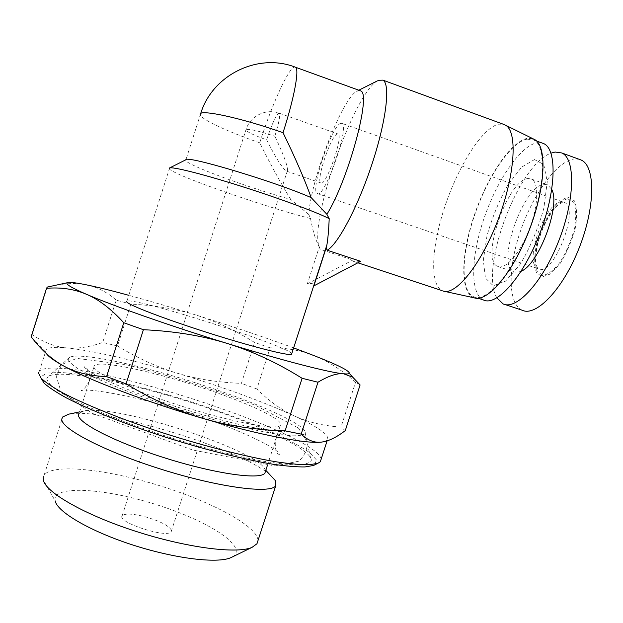 <?xml version="1.0" encoding="UTF-8"?>
<svg xmlns="http://www.w3.org/2000/svg" width="623" height="623" viewBox="0 0 623 623"><rect width="100%" height="100%" fill="white"/><g stroke="black" fill="none" stroke-linecap="round" stroke-linejoin="round"><path stroke-width="0.47" stroke-dasharray="3.12 2.34" d="M360.662 261.333C356.971 262.003 354.58 262.003 353.49 261.349L352.805 260.056L325.175 250.913M325.004 250.859L320.261 249.286L319.217 247.121L307.334 283.893C311.5 283.185 313.712 283.543 313.969 284.976M307.334 283.893L352.805 260.056M291.766 353.677C289.056 346.287 134.521 296.961 126.928 301.15L169.674 167.922M359.596 90.491L356.636 91.316C341.575 99.501 310.628 180.522 308.798 214.546L310.527 218.525C265.141 207.132 171.746 174.518 169.222 168.701M310.527 218.525C312.045 226.834 313.867 233.921 316.001 239.793L319.217 247.121M320.261 249.286L318.766 245.563C310.418 217.925 354.121 93.691 377.468 80.826L378.441 80.305M308.798 214.546L290.739 199.43C249.075 187.936 187.227 165.235 185.716 160.43L185.794 159.831M295.551 67.261C290.7 63.149 272.368 102.935 259.729 142.807C270.382 164.254 280.716 183.131 290.739 199.43M293.635 347.891C264.277 337.16 231.772 326.226 196.12 315.09C171.987 307.575 149.543 300.979 128.79 295.31M360.102 384.952L355.601 382.172C341.163 369.54 327.223 360.655 313.774 355.515C300.278 350.266 285.731 347.704 270.117 347.829L256.855 388.939C268.599 400.745 281.059 409.716 294.235 415.868C307.318 422.059 322.909 425.805 341.015 427.09L355.601 382.172M47.27 287.078L32.162 334.668C44.038 342.557 55.517 346.956 66.606 347.868C77.75 348.872 89.782 347.066 102.709 342.448L116.205 300.138C107.265 292.242 97.414 287.164 86.659 284.89C77.073 282.834 65.649 283.169 52.387 285.918M130.892 304.117L117.521 345.983C137.987 358.381 157.962 367.477 177.454 373.27C196.946 379.142 218.252 382.506 241.389 383.363L254.573 342.455C235.073 330.26 215.589 321.141 196.12 315.09C176.706 308.985 154.963 305.332 130.892 304.117L116.205 300.138M345.267 430.625L341.015 427.09M32.162 334.668L31.672 335.127M270.117 347.829L254.573 342.455M256.855 388.939L241.389 383.363M117.521 345.983L102.709 342.448M323.765 441.746L327.324 440.196C330.26 435.57 319.225 427.456 294.235 415.868C262.275 401.352 223.353 387.156 177.454 373.27C131.305 359.487 94.353 351.014 66.606 347.868C55.634 346.816 48.867 347.338 46.304 349.433L45.619 352.026L46.382 353.56M321.156 459.198C317.886 436.404 129.241 371.705 60.104 368.294C49.022 367.617 42.13 368.536 39.428 371.067L38.657 372.32M314.934 464.774L316.344 459.782L309.499 452.547C301.252 446.816 289.929 440.531 275.537 433.694C251.747 423.056 224.381 412.675 193.434 402.551C162.26 392.685 132.777 384.773 104.976 378.807C87.609 375.435 72.751 373.302 60.4 372.414L46.85 373.099L41.048 376.681L40.947 378.013M46.826 378.371C46.966 381.354 50.276 385.271 56.771 390.13L70.921 398.486C94.556 410.752 132.956 425.828 174.315 438.826C206.018 448.459 234.45 455.701 259.62 460.568C274.798 463.162 287.195 464.61 296.805 464.906C304.647 464.556 309.436 463.216 311.173 460.864C313.937 450.18 257.4 423.835 193.979 403.408C130.643 382.888 62.557 368.987 48.773 376.113L46.826 378.371M68.172 359.035C68.623 361.418 71.886 364.626 77.976 368.676L90.966 375.724C112.452 386.135 146.662 399.179 183.302 410.744C211.368 419.357 236.592 426.054 258.958 430.836C272.485 433.468 283.574 435.127 292.218 435.796C299.305 435.905 303.674 435.111 305.325 433.421C308.284 425.525 257.174 402.66 199.415 384.056C141.733 365.374 80.608 351.979 69.605 357.291L68.172 359.035M93.871 366.659C93.255 372.593 133.12 390.917 183.092 406.617C233.033 422.371 276.371 430.298 280.311 425.478C285.498 420.027 244.769 401.407 197.234 386.112C149.793 370.732 100.451 360.258 94.4 365.436L93.871 366.659M265.538 471.159L265.055 469.493C257.089 449.565 114.663 403.556 83.91 410.985L79.16 413.205L94.4 365.436M269.463 474.243L265.546 471.37M265.484 471.323C227.87 444.596 100.428 407.014 68.631 414.186M257.992 540.585C257.883 526.256 211.283 501.531 159.099 485.519C106.992 469.376 52.947 463.2 44.178 475.022L43.213 477.358M232.379 556.923C248.811 547.368 210.34 522.129 160.485 505.954C110.847 489.483 57.145 484.414 55.011 498.602L55.167 500.915L43.291 479.912M171.426 530.22C168.841 525.664 160.212 521.21 145.525 516.856C132.808 513.609 125.036 513.235 122.186 515.735C116.213 522.175 168.14 538.95 171.239 531.575L171.426 530.22M266.628 139.809C275.553 157.479 282.102 167.899 286.276 171.068L287.553 170.196C287.421 164.924 283.177 153.608 274.821 136.25C278.948 122.918 280.42 115.239 279.236 113.215L278.613 113.246C275.561 116.166 271.566 125.021 266.628 139.809C254.192 135.378 247.276 132.107 245.89 130.005C247.58 128.346 257.229 130.433 274.821 136.25M337.277 133.968C331.047 135.152 315.62 181.207 320.845 182.928C325.541 187.5 343.849 135.83 338.118 134.023L337.277 133.968M340.711 123.323C331.623 125.566 309.802 190.95 317.232 193.496C323.874 200.224 350.251 125.901 341.996 123.37L340.711 123.323M568.176 197.18L574.523 200.886C577.062 207.342 577.28 216.594 575.177 228.641C571.673 241.311 566.704 252.86 560.272 263.28L550.545 273.925L542.002 276.978L536.263 272.173C534.207 265.359 534.238 256.31 536.356 245.01C539.627 233.267 544.229 222.388 550.164 212.365C556.487 203.783 562.491 198.721 568.176 197.18M522.105 310.199C507.768 303.689 507.831 267.734 520.431 231.164C532.883 194.578 556.658 161.248 574.18 158.982L579.079 159.27M496.92 297.887C479.04 270.203 517.783 164.861 550.981 153.165M521.124 271.246L517.261 272.43L513.944 271.908C495.332 265.453 523.484 184.431 544.541 184.353L547.812 184.93L551.799 189.532M528.288 178.536L531.442 179.074C539.245 182.438 538.404 206.197 529.106 229.91C519.909 253.678 505.183 270.195 497.699 266.403C479.796 260.188 507.94 178.894 528.288 178.536M534.495 159.566L543.77 164.519L547.259 181.784L543.848 208.199C538.116 228.688 530.259 247.339 520.283 264.16L505.603 281.121L493.214 285.77L485.41 278.029L483.316 260.141L486.999 235.759C492.131 217.598 499.101 200.622 507.916 184.829L521.677 167.073L534.495 159.566M483.386 299.951C469.89 293.643 470.926 256.684 483.892 218.751C496.702 180.818 520.228 145.766 537.065 142.784L541.808 142.924M527.058 139.131L533.6 139.926C546.971 145.611 545.366 188.185 528.475 231.258C511.748 274.4 485.956 303.191 473.371 296.634C460.218 290.427 461.518 253.491 474.477 215.488C487.295 177.477 510.572 142.262 527.058 139.131M474.228 297.841C460.047 293.207 460.693 255.991 473.69 217.061C486.524 178.131 510.408 141.577 527.323 138.345L532.829 138.672M444.697 291.385L442.128 290.661C429.395 284.47 431.583 245.805 445.134 205.769C458.551 165.734 482.14 128.143 498.447 124.218L503.119 124.164M561.744 201.891C545.024 201.182 523.063 263.677 538.108 268.809C552.874 278.099 580.737 207.872 564.212 202.382L561.744 201.891M567.662 198.753L573.744 202.327C576.182 208.541 576.384 217.427 574.359 228.984C570.995 241.14 566.229 252.222 560.061 262.228C553.629 270.405 547.781 274.805 542.508 275.421L536.987 270.818C535.009 264.284 535.032 255.578 537.065 244.714C540.211 233.415 544.642 222.948 550.35 213.307C556.432 205.068 562.203 200.209 567.662 198.753M259.729 142.807C228.267 131.959 201.112 119.437 200.302 114.78L185.716 160.43M316.001 239.793L318.766 245.563M356.636 91.316L358.825 90.21M32.022 334.785L47.146 287.141M45.619 352.026L32.489 338.468M327.098 440.882L327.324 440.196M39.428 371.067L46.304 349.433M40.923 377.46L38.517 373.091M69.605 357.291L48.773 376.113M305.325 433.421L311.173 460.864M267.384 465.451L280.311 425.478M83.91 410.985L79.58 411.896M265.055 469.493L265.811 470.31M44.178 475.022L62.674 416.997M171.239 531.575L287.553 170.196M122.186 515.735L245.89 130.005C249.815 116.236 265.928 108.075 279.236 113.215L338.118 134.023M320.845 182.928L286.276 171.068M317.232 193.496L538.108 268.809L536.909 266.815L535.912 262.485C535.523 260.842 535.819 255.936 536.808 247.767C540.702 230.798 547.095 217.193 555.989 206.968C562.694 201.361 562.405 202.397 563.433 202.14L341.996 123.37M200.653 113.682L200.302 114.78M503.026 303.868L505.012 304.522M497.699 266.403L513.944 271.908M531.442 179.074L547.812 184.93M473.371 296.634L478.246 298.253M533.6 139.926L536.598 141.016M353.49 261.349L357.875 262.797M89.408 381.089C84.993 388.355 82.267 391.454 81.224 390.411C89.704 387.989 142.309 397.318 191.962 413.968C239.512 429.379 276.9 447.914 279.493 454.035L279.377 454.408C276.448 454.175 275.078 449.744 275.257 441.123C275.234 438.981 277.508 436.077 282.071 432.409L284.758 431.474L278.029 431.428C269.969 430.61 259.534 428.873 246.724 426.21C218.229 419.957 174.72 407.154 140.245 394.343C126.446 389.071 114.422 384.087 104.189 379.399C94.891 374.719 89.073 371.503 86.745 369.727C84.603 368.076 83.708 367.048 84.066 366.651C84.705 367.017 90.794 368.216 89.408 381.089M298.417 428.024L306.968 441.512C307.778 448.412 305.114 454.954 298.993 461.137L275.055 465.934L192.6 449.993L92.477 413.423L61.14 392.116L56.086 375.638L61.926 364.385L76.847 358.381L126.087 364.665C171.644 376.09 214.919 389.71 255.905 405.526L298.417 428.024"/><path stroke-width="0.93" d="M360.662 261.333L313.875 285.879L326.117 248.016L327.192 250.244L360.662 261.333M313.969 284.976L313.875 285.879M126.928 301.15L126.664 301.719C127.388 304.616 163.654 318.641 207.506 332.604C251.349 346.583 288.807 356.076 291.556 354.323L291.766 353.677M169.23 168.14L169.347 168.054C171.621 166.318 201.19 173.622 239.645 185.779C278.053 197.904 316.757 212.202 329.201 218.634L326.896 214.32C348.709 179.151 371.861 92.866 360.515 90.826L295.551 67.261C257.93 52.363 212.209 75.103 200.653 113.682M326.117 248.016L326.888 245.018C327.947 238.796 328.718 229.996 329.201 218.634M359.596 90.491L360.515 90.826M378.441 80.305L382.935 80.141C390.574 83.934 386.369 120.434 372.196 163.483C358.093 206.532 337.915 244.395 327.192 250.244M169.674 167.922L185.794 159.831C185.444 154.816 275.413 181.76 311.181 197.631C304.468 179.042 295.084 157.401 283.021 132.683C294.251 98.021 299.538 69.161 295.551 67.261M311.181 197.631L326.896 214.32M128.79 295.31C111.805 290.676 97.756 287.203 86.659 284.89C77.011 282.904 70.827 282.126 68.125 282.562C64.091 283.309 70.189 287.211 86.41 294.266C112.856 305.745 171.317 326.273 227.395 343.507C283.714 360.896 329.808 372.671 343.584 373.8C346.902 374.112 348.802 373.971 349.301 373.379C349.83 370.942 337.993 364.985 313.774 355.515L293.635 347.891M343.584 373.8L352.688 377.149L360.102 384.952L345.267 430.625C337.3 436.731 330.128 440.438 323.765 441.746L321.421 442.104C314.444 443.008 307.692 440.336 301.166 434.114L317.971 382.226C328.601 375.833 337.136 373.021 343.584 373.8M302.124 378.293L285.116 430.859C255.578 429.987 228.291 425.875 203.262 418.508C178.248 411.25 152.518 399.701 126.08 383.861L143.407 329.707C174.487 331.156 202.483 335.75 227.395 343.507C252.37 351.193 277.282 362.781 302.124 378.293L317.971 382.226M123.782 322.753L106.595 376.572C89.595 376.012 75.258 372.468 63.593 365.942C52.301 359.736 41.936 350.578 32.489 338.468L31.158 336.763L46.538 288.324C60.906 287.102 74.199 289.08 86.41 294.266C98.574 299.328 111.034 308.821 123.782 322.753L143.407 329.707M67.946 282.601L47.27 287.078L46.538 288.324M285.116 430.859L301.166 434.114M106.595 376.572L126.08 383.861M31.672 335.127L31.158 336.763M46.382 353.56C48.438 356.652 54.178 360.779 63.593 365.942C89.136 380.1 147.012 402.108 203.262 418.508C259.729 435.134 306.672 444.028 321.421 442.104L323.539 441.793M38.657 372.32L38.517 373.091L41.071 378.153C45.479 382.358 52.854 387.327 63.188 393.074C86.176 405.082 123.058 419.863 164.013 433.226C205.154 446.38 246.194 456.76 275.81 461.752C289.625 463.808 300.753 464.805 309.187 464.75L317.862 463.317L320.315 461.791L321.156 459.198M40.947 378.013L44.14 383.207C48.874 387.459 56.428 392.428 66.793 398.105C89.712 409.934 125.667 424.255 165.212 437.073C204.912 449.674 244.302 459.525 272.804 464.205C286.105 466.129 296.844 467.04 305.013 466.939L313.478 465.49L314.934 464.774M79.16 413.205L78.482 414.887C77.229 422.815 116.485 442.891 166.442 458.427C216.376 474.041 260.305 479.983 264.884 473.184L265.538 471.159M79.58 411.896L68.631 414.186L62.674 416.997L61.887 418.773C59.567 427.985 104.002 451.426 161.887 469.469C219.717 487.583 270.468 493.992 275.724 485.808L275.841 481.112L269.463 474.243M43.213 477.358L43.291 479.912C45.261 492.147 84.362 514.754 135.643 531.279C186.884 547.866 237.129 554.12 252.066 547.344L256.964 543.754L257.992 540.585M55.167 500.915C57.332 511.981 90.164 531.263 132.707 544.969C175.219 558.73 217.458 563.698 230.853 557.663L232.379 556.923M579.079 159.27L581.134 160.018C595.681 166.107 595.44 207.467 578.884 248.67C562.507 289.944 535.873 317.052 522.105 310.199L505.012 304.522M550.981 153.165L555.124 152.035L561.814 152.962C575.738 158.834 574.974 200.162 558.488 241.584C542.181 283.068 516.187 310.527 503.026 303.868L496.92 297.887M551.799 189.532C560.755 206.026 538.607 264.549 521.124 271.246M541.808 142.924L543.747 143.633C557.46 149.442 556.152 192.032 539.214 234.996C522.44 278.014 496.305 306.617 483.386 299.951L478.246 298.253M532.829 138.672L535.017 139.747C547.469 147.114 545.304 189.221 528.771 231.398C512.379 273.645 487.233 302.599 474.228 297.841L444.697 291.385M503.119 124.164L505.907 125.402C517.884 132.559 514.824 176.387 497.699 220.752C480.699 265.172 455.553 295.785 443.117 291.042M200.302 114.78C197.257 108.534 239.52 117.303 283.021 132.683M291.556 354.323L326.888 245.018M358.825 90.21L377.468 80.826M349.301 373.379L352.688 377.149M320.315 461.791L327.098 440.882M313.478 465.49L317.862 463.317M264.884 473.184L267.384 465.451M265.811 470.31L275.841 481.112M256.964 543.754L275.724 485.808M230.853 557.663L252.066 547.344M561.814 152.962L581.134 160.018M536.598 141.016L543.747 143.633M357.875 262.797L442.128 290.661M382.935 80.141L504.957 124.841M535.017 139.747L505.907 125.402"/></g></svg>
